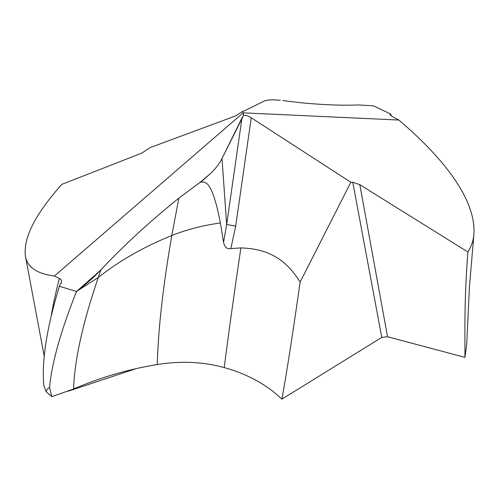 <?xml version="1.0" encoding="UTF-8"?>
<svg xmlns="http://www.w3.org/2000/svg" width="499" height="499" viewBox="0 0 499 499"><rect width="100%" height="100%" fill="white"/><g stroke="black" fill="none" stroke-linecap="round" stroke-linejoin="round"><path stroke-width="0.75" d="M73.627 388.964C74.476 360.397 82.684 323.233 98.253 277.481L76.528 291.46L59.331 286.283C46.681 328.18 41.511 361.301 43.825 385.646L46.17 391.734L47.411 388.952L49.576 387.43C51.852 362.761 60.834 330.768 76.528 291.46C60.834 330.768 51.852 362.761 49.576 387.43L51.859 396.63L73.627 388.964C100.605 377.375 128.486 369.229 157.266 364.519C180.806 360.771 203.13 361.787 224.232 367.551C247.467 374.082 266.684 384.617 281.898 399.156C286.744 372.516 292.826 333.482 300.136 282.06C285.11 257.989 266.828 248.758 240.874 247.909L230.85 248.596C227.357 249.463 224.924 247.423 223.546 242.477L220.402 222.984C203.031 225.342 186.832 229.521 171.799 235.534L178.854 198.115L202.775 180.339L211.139 172.978C215.998 168.119 219.616 163.298 221.999 158.501L243.624 115.344L242.657 111.352L235.478 115.955L150.049 147.629L141.797 153.118L61.795 184.387C35.298 214.115 23.166 237.979 25.387 255.987C27.033 266.996 36.701 273.683 54.391 276.041L59.362 278.442C61.103 279.334 61.801 280.606 61.471 282.266L59.331 286.283M76.528 291.46C85.435 284.823 93.207 277.98 99.837 270.945L76.528 291.46C85.435 284.823 93.207 277.98 99.837 270.945L100.935 269.784C125.13 244.055 150.804 220.776 178.854 198.115L200.037 182.403C204.634 181.711 211.719 178.043 220.402 222.984M54.391 276.041L243.113 112.855L242.657 111.352L244.373 110.853L242.657 111.352M49.576 387.43L51.859 396.63L46.17 391.734M473.888 234.549C473.345 240.718 471.355 246.537 467.906 252.001C464.176 299.612 464.981 331.105 464.974 357.365L466.721 344.117L469.391 287.38L473.894 234.549C476.258 202.07 447.634 161.626 398.844 120.028L243.113 112.855L243.624 115.344C245.776 115.101 248.321 115.911 251.247 117.776L350.841 182.26L352.774 182.235L359.823 184.686L387.548 336.75L381.779 337.386L281.898 399.156M464.974 357.365L387.548 336.75M200.037 182.403L211.139 172.978C215.998 168.119 219.616 163.298 221.999 158.501L242.009 117.914L226.658 224.481L223.546 242.477M221.999 158.501L226.658 224.481L235.696 226.109L230.85 248.596M467.906 252.001L359.823 184.686M263.703 101.316L244.373 110.853L263.703 101.316C265.799 100.311 268.967 99.819 273.202 99.844C268.967 99.819 265.799 100.311 263.703 101.316M273.202 99.844L280.457 100.28M282.827 100.561L300.778 102.769C323.739 104.902 342.701 105.632 357.671 104.965C342.694 105.632 323.732 104.902 300.778 102.769L282.827 100.561M358.351 104.933L373.508 105.838L358.351 104.933L373.508 105.838L390.63 114.022L389.919 114.633L393.256 117.122L398.844 120.028M390.63 114.022L391.472 116.111M350.841 182.26L300.136 282.06M136.14 368.636L68.138 391.222M99.837 270.945L100.935 269.784C125.13 244.055 150.804 220.776 178.854 198.115M202.775 180.339L211.139 172.978M242.009 117.914L243.624 115.344M157.266 364.519C158.214 329.016 163.054 286.021 171.799 235.534C144.273 246.568 119.76 260.553 98.253 277.481L100.935 269.784M51.085 316.522C53.037 304.864 55.794 292.171 59.362 278.442M224.232 367.551C227.993 337.779 233.538 297.897 240.874 247.909M251.247 117.776L235.696 226.109M381.779 337.386L352.774 182.235M61.115 283.463L61.471 282.266M44.23 356.298L25.387 255.987"/></g></svg>
